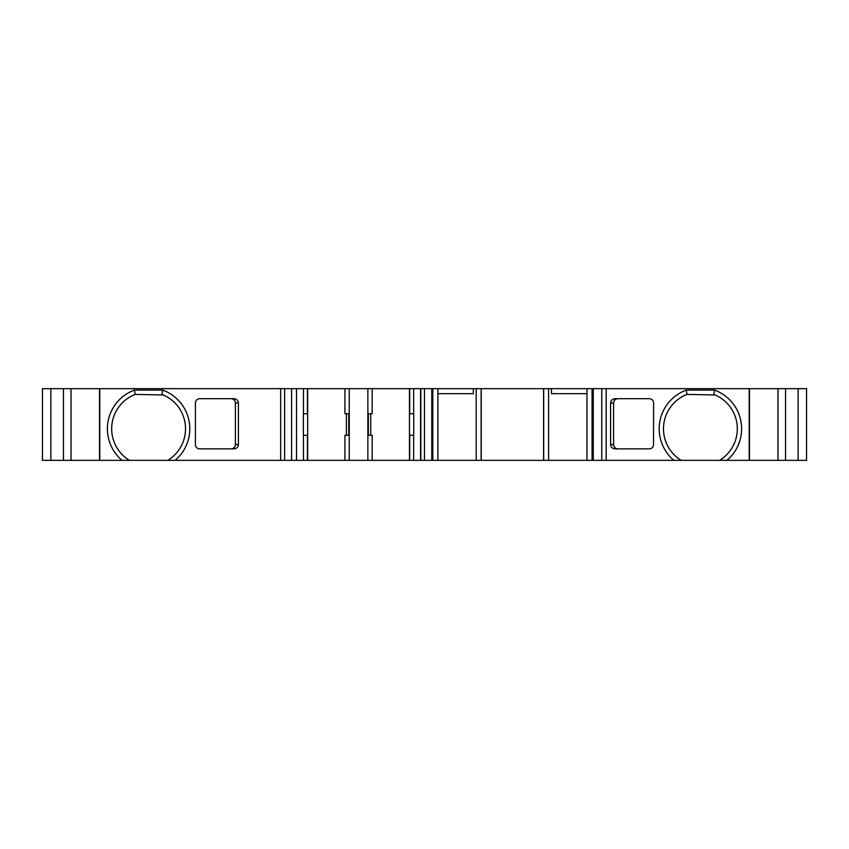 <?xml version="1.0" encoding="UTF-8"?>
<svg xmlns="http://www.w3.org/2000/svg" width="849" height="849" viewBox="0 0 849 849"><rect width="100%" height="100%" fill="white"/><g stroke="black" fill="none" stroke-linecap="round" stroke-linejoin="round"><path stroke-width="1.27" d="M171.318 460.338L122.065 460.338A41.219 41.219 0 0 1 134.439 390.094L162.753 390.094A41.219 41.219 0 0 1 175.127 460.338L307.667 460.338L307.667 435.25L303.358 435.25L303.358 413.75L307.667 413.75L307.667 435.25M134.439 390.094L135.224 394.392A36.91 36.91 0 0 0 129.409 460.338L124.75 460.338M346.371 435.25L346.371 413.75M344.938 388.662L344.938 413.75L349.236 413.75L349.236 388.662L63.442 388.662L63.442 460.338L99.524 460.338L99.524 388.662M349.236 388.662L367.872 388.662L367.872 413.75L372.17 413.75L372.17 388.662L367.872 388.662M420.839 388.662L424.458 388.662L424.458 460.338L420.839 460.338L420.839 388.662L372.17 388.662M476.204 388.662L481.128 388.662L481.128 460.338L476.204 460.338L476.204 388.662L424.458 388.662M543.678 388.662L548.603 388.662L548.603 460.338L543.678 460.338L543.678 388.662L481.128 388.662M749.476 388.662L749.476 460.338L785.558 460.338L785.558 388.662L548.603 388.662M784.922 388.662L798.134 388.662L798.134 460.338L806.55 460.338L806.55 388.662L798.134 388.662M50.866 388.662L42.45 388.662L42.45 460.338L50.866 460.338L50.866 388.662L63.442 388.662M199.706 398.69L234.016 398.69C236.669 398.966 238.134 400.399 238.41 402.999L238.41 444.568C238.134 447.168 236.669 448.601 234.016 448.866L199.706 448.866A4.298 4.298 0 0 1 195.408 444.568L195.408 402.999A4.298 4.298 0 0 1 199.706 398.69M99.789 388.662L99.789 460.338L122.065 460.338M307.667 388.662L307.667 413.75M349.236 413.75L349.236 435.25L344.938 435.25L344.938 460.338L307.667 460.338M420.839 460.338L372.17 460.338L372.17 435.25L367.872 435.25L367.872 460.338L372.17 460.338M409.451 435.25L409.451 388.662L409.451 413.75L413.75 413.75L413.75 435.25L409.451 435.25L409.451 460.338L409.451 435.25M437.872 393.681L473.339 393.681L473.339 388.662M481.128 460.338L543.678 460.338M551.468 388.662L551.468 393.681L586.967 393.681M653.592 444.568A4.298 4.298 0 0 1 649.294 448.866L614.984 448.866C612.331 448.601 610.866 447.168 610.59 444.568L610.59 402.999C610.866 400.399 612.331 398.966 614.984 398.69L649.294 398.69A4.298 4.298 0 0 1 653.592 402.999L653.518 445.354M606.133 388.662L606.133 460.338L673.873 460.338A41.219 41.219 0 0 1 686.247 390.094L714.561 390.094A41.219 41.219 0 0 1 726.935 460.338L749.211 460.338L749.211 388.662M175.127 460.338L167.784 460.338A36.91 36.91 0 0 0 161.979 394.392L162.753 390.094M63.442 460.338L50.866 460.338M798.134 460.338L785.558 460.338M726.935 460.338L673.873 460.338M606.133 460.338L548.603 460.338M476.204 460.338L431.791 460.338L431.791 388.662M424.458 460.338L431.791 460.338M367.872 460.338L349.236 460.338L349.236 435.25M344.938 460.338L349.236 460.338M238.41 402.999L235.406 402.999C235.131 400.367 233.666 398.934 231.013 398.69M231.013 448.866C233.666 448.601 235.131 447.168 235.406 444.568L238.41 444.568M235.406 402.999L235.406 444.568M280.669 460.338L280.669 388.662M133.59 395.072L135.224 394.392L163.316 394.944M649.294 448.866L650.154 448.781M653.592 402.999L653.507 402.139M650.079 398.765L649.294 398.69M617.987 398.69C615.302 398.966 613.838 400.399 613.594 402.999L610.59 402.999M610.59 444.568L613.594 444.568L613.594 402.999M613.594 444.568C613.869 447.2 615.334 448.633 617.987 448.866M721.077 459.383L719.591 460.338A36.91 36.91 0 0 0 713.776 394.392L714.561 390.094M686.247 390.094L687.021 394.392L715.123 394.944M685.398 395.072L687.021 394.392A36.91 36.91 0 0 0 681.216 460.338L679.996 459.564M671.432 405.918L670.88 406.639M666.221 414.853L665.86 415.787M663.738 424.542L663.631 425.561M667.059 444.643L667.463 445.46M672.769 453.27L673.437 454.013M732.92 446.266L733.345 445.46M736.497 436.556L736.688 435.579M737.25 426.58L737.176 425.561M730.458 407.371L729.928 406.639M723.337 399.879L722.552 399.263M167.784 460.338L169.269 459.383M181.124 446.266L181.537 445.46M184.689 436.556L184.88 435.579M185.443 426.58L185.369 425.561M178.651 407.371L178.12 406.639M171.53 399.879L170.745 399.263M119.624 405.918L119.072 406.639M114.413 414.853L114.053 415.787M111.93 424.542L111.824 425.561M115.252 444.643L115.655 445.46M120.961 453.27L121.63 454.013M128.188 459.564L129.409 460.338M367.872 413.75L367.872 435.25M481.224 460.338L481.224 388.662M593.26 388.662L593.26 460.338M543.583 388.662L543.583 460.338L543.583 388.662M586.967 388.662L586.967 460.338M437.872 388.662L437.872 460.338M71.019 388.662L71.019 460.338M777.981 460.338L777.981 388.662M307.423 388.662L307.423 413.75M307.423 435.25L307.423 460.338M409.696 413.75L409.696 388.662M409.696 460.338L409.696 435.25M601.771 388.662L601.771 460.338M284.638 460.338L284.638 388.662M303.443 388.662L303.443 413.75M303.443 435.25L303.443 460.338M368.349 413.75L368.349 435.25M413.665 413.75L413.665 388.662M413.665 460.338L413.665 435.25M291.568 460.338L291.568 388.662M296.524 388.662L296.524 460.338M348.759 435.25L348.759 413.75M420.584 460.338L420.584 388.662M592.061 388.662L592.061 460.338M432.788 388.662L432.788 460.338M370.737 435.25L370.737 413.75"/></g></svg>

